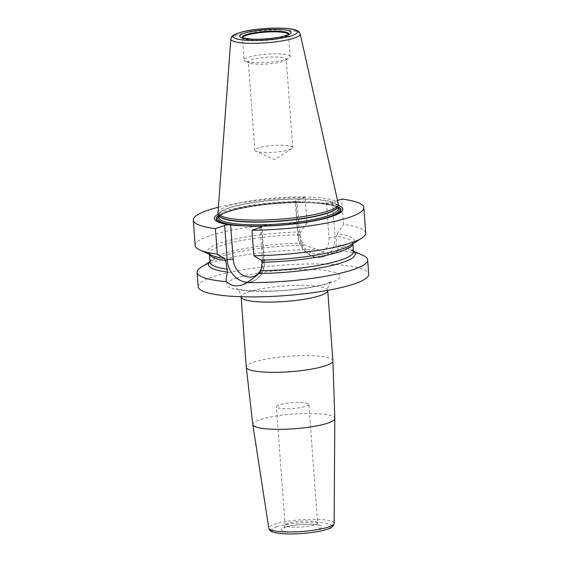 <?xml version="1.0" encoding="UTF-8"?>
<svg xmlns="http://www.w3.org/2000/svg" width="562" height="562" viewBox="0 0 562 562"><rect width="100%" height="100%" fill="white"/><g stroke="black" fill="none" stroke-linecap="round" stroke-linejoin="round"><path stroke-width="0.42" stroke-dasharray="2.81 2.11" d="M201.154 267.231A85.501 15.286 175.8 0 1 318.099 249.654C321.717 252.113 325.363 253.427 329.044 253.602L334.509 252.844L338.5 250.582A85.501 15.286 175.8 0 1 362.933 255.352M198.175 286.676A85.501 15.286 175.8 0 1 242.229 269.922A85.501 15.286 175.8 0 1 329.824 264.252A85.501 15.286 175.8 0 1 368.714 274.151M308.882 404.394A16.284 2.915 -4.2 0 1 306.269 406.207A16.284 2.915 175.8 0 1 288.13 408.714A16.284 2.915 175.8 0 1 276.399 406.783A16.284 2.915 175.8 0 1 279.005 404.97A16.284 2.915 -4.2 0 1 297.143 402.462A16.284 2.915 -4.2 0 1 308.882 404.394L317.579 522.913A16.284 2.915 -4.2 0 0 305.847 520.981A16.284 2.915 -4.2 0 0 287.709 523.489A16.284 2.915 175.8 0 0 285.096 525.301L284.154 527.83L285.644 527.177C292.352 525.056 302.349 524.184 309.627 524.255C318.844 524.494 318.907 525.435 318.886 525.273L317.579 522.913A16.284 2.915 -4.2 0 1 314.973 524.725A16.284 2.915 175.8 0 1 296.834 527.233A16.284 2.915 175.8 0 1 285.096 525.301L276.399 406.783M195.162 245.58A85.501 15.286 -4.2 0 1 306.978 222.861L305.11 197.374A85.501 15.286 -4.2 0 0 218.4 207.245M365.693 233.054A85.501 15.286 -4.2 0 0 343.551 224.526L341.682 199.039M338.162 205.27A64.454 11.521 -4.2 0 0 327.85 202.91L320.895 203.177L302.848 202.362L296.09 201.47A64.454 11.521 -4.2 0 0 218.337 214.066M337.537 200.479L332.472 202.25A4.341 0.78 175.8 0 1 327.85 202.91M305.11 197.374L295.9 200.585A4.341 0.78 175.8 0 0 295.205 201.07A4.341 0.78 175.8 0 0 296.09 201.47M306.978 222.861L300.726 231.951L299.975 234.537L302.454 243.121L304.808 245.222L318.099 249.654M300.726 231.951A73.538 13.151 -4.2 0 0 227.484 240.824A73.538 13.151 -4.2 0 0 211.649 255.317M350.8 245.095A73.538 13.151 -4.2 0 0 337.298 233.616L343.551 224.526M338.5 250.582C338.802 249.816 338.015 248.502 336.146 246.641L336.554 236.195L337.298 233.616M209.963 261.906A73.538 13.151 175.8 0 1 212.022 260.332A73.538 13.151 175.8 0 1 214.586 258.92A73.538 13.151 175.8 0 1 304.808 245.222M336.146 246.641A73.538 13.151 175.8 0 1 348.426 249.092A73.538 13.151 175.8 0 1 351.173 250.118A73.538 13.151 175.8 0 1 353.435 251.376M218 212.633A60.324 10.783 175.8 0 1 249.788 200.985A60.324 10.783 175.8 0 1 310.884 197.1A60.324 10.783 175.8 0 1 338.282 203.802M291.847 148.593L274.572 159.608L255.879 151.234A19.003 3.4 175.8 0 0 263.48 152.435A19.003 3.4 -4.2 0 0 291.847 148.593A19.003 3.4 -4.2 0 0 292.732 147.455L286.255 59.207A19.003 3.4 -4.2 0 1 285.37 60.345A19.003 3.4 -4.2 0 1 256.996 64.187A19.003 3.4 175.8 0 1 249.395 62.986L245.39 61.188A23.07 4.124 175.8 0 0 254.621 62.649A23.07 4.124 -4.2 0 0 289.065 57.984A23.07 4.124 -4.2 0 0 290.14 56.6L288.524 34.584A23.07 4.124 -4.2 0 1 288.432 35.027A23.07 4.124 -4.2 0 1 252.998 40.633A23.07 4.124 175.8 0 1 242.665 38.385A23.07 4.124 175.8 0 1 242.51 37.963A23.07 4.124 175.8 0 1 242.51 37.809M290.14 56.6A23.07 4.124 -4.2 0 0 279.651 53.931A23.07 4.124 175.8 0 0 256.012 55.462A23.07 4.124 175.8 0 0 244.126 59.979L242.51 37.963M245.39 61.188A23.07 4.124 175.8 0 1 244.126 59.979M249.395 62.986A19.003 3.4 175.8 0 1 248.355 61.989A19.003 3.4 175.8 0 1 258.141 58.265A19.003 3.4 175.8 0 1 277.607 57.008A19.003 3.4 -4.2 0 1 286.255 59.207M292.732 147.455A19.003 3.4 -4.2 0 0 284.091 145.256A19.003 3.4 175.8 0 0 264.625 146.513A19.003 3.4 175.8 0 0 254.832 150.237L248.355 61.989M255.879 151.234A19.003 3.4 175.8 0 1 254.832 150.237M235.738 278.246A57.001 10.193 175.8 0 1 314.362 269.641A57.001 10.193 175.8 0 1 331.151 282.581A57.001 10.193 -4.2 0 1 252.528 291.186A57.001 10.193 -4.2 0 1 235.738 278.246M248.074 292.078A43.429 7.763 175.8 0 1 296.434 285.398A43.429 7.763 175.8 0 1 327.73 290.547C327.744 283.325 331.264 281.808 331.32 281.52L327.667 283.079C319.609 286.36 291.214 290.912 268.404 291.095L249.317 290.652C243.472 290.154 239.426 289.542 237.171 288.826L236.244 288.503C236.321 288.777 240.023 289.718 241.112 296.912A43.429 7.763 -4.2 0 1 248.074 292.078M332.894 360.783A43.429 7.763 175.8 0 0 301.59 355.627A43.429 7.763 175.8 0 0 253.23 362.314A43.429 7.763 -4.2 0 0 246.268 367.141M252.795 424.542A41.124 7.355 -4.2 0 1 259.377 419.863A41.124 7.355 175.8 0 1 305.454 413.527A41.124 7.355 175.8 0 1 334.819 418.521M334.137 523.334A32.765 5.859 175.8 0 0 310.737 519.358A32.765 5.859 175.8 0 0 274.024 524.402A32.765 5.859 -4.2 0 0 268.784 528.132M276.476 526.959A30.06 5.374 175.8 0 1 317.944 522.421A30.06 5.374 175.8 0 1 326.796 529.242A30.06 5.374 175.8 0 1 285.327 533.781A30.06 5.374 175.8 0 1 276.476 526.959M284.597 527.325A20.358 3.639 175.8 0 1 312.676 524.255A20.358 3.639 175.8 0 1 318.675 528.877A20.358 3.639 175.8 0 1 290.589 531.947A20.358 3.639 175.8 0 1 284.597 527.325M261.211 227.076L263.747 261.562A21.848 17.886 70.8 0 1 252.647 281.365A21.848 17.886 70.8 0 1 247.35 282.187M262.201 262.103L263.747 261.562A4.341 0.78 175.8 0 0 264.442 261.084C265.264 267.54 262.306 277.614 252.647 281.365L242.046 285.06M260.037 227.484L262.468 260.578A4.341 0.78 175.8 0 1 264.442 261.084L261.906 226.591M262.468 260.578A17.506 14.331 70.8 0 1 262.138 265.854M255.612 226.388A62.565 11.184 -4.2 0 0 324.998 218.527A62.565 11.184 -4.2 0 0 325.672 218.344M337.973 206.661A62.565 11.184 -4.2 0 0 322.167 203.198M301.569 202.264A62.565 11.184 -4.2 0 0 218.73 215.415M233.118 225.236A62.565 11.184 -4.2 0 0 233.293 225.257A62.565 11.184 -4.2 0 0 235.021 225.453M302.848 202.362A62.284 11.135 -4.2 0 0 218.744 215.625M256.609 226.367A62.284 11.135 -4.2 0 0 322.623 219.11M337.987 206.865A62.284 11.135 -4.2 0 0 320.895 203.177M326.494 203.079L329.016 237.389A17.506 14.331 70.8 0 1 315.626 253.905A17.506 14.331 70.8 0 1 299.708 236.061L297.193 201.744M332.472 202.25L335.008 236.735A21.848 17.886 70.8 0 1 323.909 256.539A21.848 17.886 70.8 0 1 298.429 235.078L295.9 200.585M299.975 234.537L298.429 235.078A4.341 0.78 -4.2 0 0 297.734 235.555A4.341 0.78 -4.2 0 0 299.708 236.061M299.989 234.705A71.929 12.863 -4.2 0 0 209.366 253.757A71.929 12.863 -4.2 0 0 209.486 254.354M352.803 243.824A71.929 12.863 -4.2 0 0 352.838 243.22A71.929 12.863 -4.2 0 0 336.561 236.37M302.454 243.121A71.929 12.863 -4.2 0 0 209.984 262.208M353.456 251.671A71.929 12.863 -4.2 0 0 335.943 244.639M329.016 237.389A4.341 0.78 175.8 0 0 335.008 236.735L336.554 236.195M338.064 207.94A60.865 10.882 -4.2 0 0 311.615 202.861A60.865 10.882 175.8 0 0 218.822 216.7M338.134 208.916A59.783 10.692 -4.2 0 0 310.948 201.997A59.783 10.692 175.8 0 0 249.697 205.966A59.783 10.692 175.8 0 0 218.899 217.677L220.43 215.583C222.903 213.701 227.729 211.818 234.895 209.928C253.947 204.849 288.109 201.702 311.481 202.882C328.11 203.851 336.996 205.868 338.134 208.916M337.952 206.373L337.924 206.5A59.818 10.699 -4.2 0 0 310.751 199.053A59.818 10.699 175.8 0 0 248.2 203.233A59.818 10.699 175.8 0 0 218.751 215.253L218.709 215.127A59.783 10.692 175.8 0 1 218.702 215.007A59.783 10.692 175.8 0 1 249.5 203.296A59.783 10.692 175.8 0 1 310.751 199.334A59.783 10.692 -4.2 0 1 337.938 206.254A59.783 10.692 -4.2 0 1 337.945 206.395M300.199 33.889A34.774 6.217 -4.2 0 0 284.407 30.032A34.774 6.217 175.8 0 0 249.184 32.266A34.774 6.217 175.8 0 0 230.856 38.982M242.665 38.385L242.257 37.802A23.435 4.187 175.8 0 0 252.76 40.085A23.435 4.187 -4.2 0 0 288.749 34.387A23.435 4.187 -4.2 0 0 288.812 34.226M255.31 226.388C278.921 226.486 308.088 223.198 324.998 218.527L326.36 218.154M235.064 225.453L232.893 225.214M334.509 252.844L323.909 256.539C312.17 261.049 298.289 249.268 297.734 235.555L295.205 201.07M209.408 254.312L209.352 253.694L214.396 256.335M348.236 246.507L352.838 243.156L352.873 243.782M214.586 258.92L209.984 262.271M353.47 251.734L348.426 249.092M212.022 260.332L209.949 261.646M351.173 250.118L353.414 251.116M288.432 35.027L288.749 34.387M285.37 60.345L289.065 57.984"/><path stroke-width="0.84" d="M353.414 251.116L362.933 255.352A85.501 15.286 175.8 0 1 367.66 259.855A85.501 15.286 175.8 0 1 246.69 282.574L242.046 285.06L236.286 285.918C232.626 285.735 229.296 284.309 226.289 281.646A85.501 15.286 175.8 0 1 197.129 272.373A85.501 15.286 175.8 0 1 201.154 267.231L209.949 261.646M367.66 259.855L368.714 274.151A85.501 15.286 175.8 0 1 324.66 290.898A85.501 15.286 175.8 0 1 237.066 296.574A85.501 15.286 175.8 0 1 198.175 286.676L197.129 272.373M218.4 207.245A85.501 15.286 -4.2 0 0 193.286 220.093A85.501 15.286 -4.2 0 0 215.429 228.622L217.297 254.108A85.501 15.286 -4.2 0 1 199.889 250.076A85.501 15.286 -4.2 0 1 195.162 245.58L193.286 220.093M363.825 207.568A85.501 15.286 -4.2 0 1 252.001 230.28L253.876 255.766A85.501 15.286 -4.2 0 0 361.668 238.197A85.501 15.286 -4.2 0 0 365.693 233.054L363.825 207.568A85.501 15.286 -4.2 0 0 341.682 199.039L337.537 200.479M226.289 281.646C225.783 279.658 226.24 276.476 227.652 272.099L225.622 260.445L224.54 258.499L217.297 254.108M215.429 228.622L224.638 225.411A4.341 0.78 175.8 0 1 229.261 224.751L235.064 225.453M252.001 230.28L261.211 227.076A4.341 0.78 175.8 0 0 261.906 226.591A4.341 0.78 175.8 0 0 261.021 226.191A64.454 11.521 -4.2 0 0 326.36 218.154A64.454 11.521 -4.2 0 0 338.162 205.27M218.337 214.066A64.454 11.521 -4.2 0 0 229.261 224.751M253.876 255.766L261.119 260.157L262.201 262.103L260.986 270.758L258.991 273.525C254.101 277.74 249.999 280.761 246.69 282.574M235.021 225.453L254.34 226.367L261.021 226.191M199.889 250.076L211.649 255.317A73.538 13.151 -4.2 0 0 214.396 256.335A73.538 13.151 -4.2 0 0 224.54 258.499M261.119 260.157A73.538 13.151 -4.2 0 0 348.236 246.507A73.538 13.151 -4.2 0 0 350.8 245.095L361.668 238.197M227.652 272.099A73.538 13.151 175.8 0 1 209.963 261.906M353.435 251.376A73.538 13.151 175.8 0 1 331.25 265.615A73.538 13.151 175.8 0 1 258.991 273.525M245.439 219.904A60.324 10.783 175.8 0 1 218.112 213.441A60.324 10.783 175.8 0 1 218 212.633L230.856 38.982A34.774 6.217 175.8 0 0 246.676 43.176A34.774 6.217 -4.2 0 0 282.707 40.801A34.774 6.217 -4.2 0 0 300.199 33.889L338.282 203.802A60.324 10.783 175.8 0 1 338.296 204.617A60.324 10.783 175.8 0 1 305.953 216.117A60.324 10.783 175.8 0 1 245.439 219.904M242.51 37.809A23.07 4.124 175.8 0 1 254.776 33.376A23.07 4.124 175.8 0 1 278.028 31.915A23.07 4.124 -4.2 0 1 288.496 34.43M327.723 290.364L327.73 290.547A43.429 7.763 175.8 0 1 320.769 295.38A43.429 7.763 -4.2 0 1 272.415 302.061A43.429 7.763 -4.2 0 1 241.112 296.912L246.268 367.141A43.429 7.763 -4.2 0 0 277.572 372.297A43.429 7.763 -4.2 0 0 325.932 365.616A43.429 7.763 175.8 0 0 332.894 360.783L334.819 418.521A41.124 7.355 175.8 0 1 328.222 422.989A41.124 7.355 -4.2 0 1 282.707 429.312A41.124 7.355 -4.2 0 1 252.795 424.542L246.268 367.141M334.137 523.334C333.35 526.383 331.13 528.322 327.491 529.144C318.408 532.439 297.684 534.602 284.098 533.788C272.528 532.748 269.936 531.891 268.784 528.132A32.765 5.859 -4.2 0 0 292.619 531.933A32.765 5.859 -4.2 0 0 328.882 526.896A32.765 5.859 175.8 0 0 334.137 523.334L334.819 418.521M225.622 260.445L227.167 259.904L224.638 225.411M262.138 265.854A17.506 14.331 70.8 0 1 246.767 276.778A17.506 14.331 70.8 0 1 233.16 259.251L230.638 224.933M233.16 259.251A4.341 0.78 -4.2 0 0 227.167 259.904A21.848 17.886 70.8 0 0 247.35 282.187M259.946 226.261L260.037 227.484M325.672 218.344A62.565 11.184 -4.2 0 0 337.973 206.661M218.73 215.415A62.565 11.184 -4.2 0 0 233.118 225.236M218.744 215.625A62.284 11.135 -4.2 0 0 236.293 225.545M254.34 226.367A62.284 11.135 -4.2 0 0 256.609 226.367M322.623 219.11A62.284 11.135 -4.2 0 0 337.987 206.865M209.486 254.354A71.929 12.863 -4.2 0 0 225.636 260.613M262.215 262.271A71.929 12.863 -4.2 0 0 352.803 243.824M209.991 262.25L209.984 262.208A71.929 12.863 -4.2 0 0 227.498 269.233M260.986 270.758A71.929 12.863 -4.2 0 0 353.456 251.671L352.873 243.782M218.822 216.7A60.865 10.882 175.8 0 0 245.58 225.868A60.865 10.882 -4.2 0 0 312.823 220.943A60.865 10.882 -4.2 0 0 338.064 207.94M337.945 206.395A59.783 10.692 -4.2 0 1 306.803 218.021A59.783 10.692 -4.2 0 1 245.889 221.927A59.783 10.692 175.8 0 1 218.716 215.148L218.899 217.677A59.783 10.692 175.8 0 0 246.086 224.596A59.783 10.692 -4.2 0 0 307.337 220.634A59.783 10.692 -4.2 0 0 338.134 208.916L337.952 206.373M218.112 213.441L218.751 215.253A59.818 10.699 175.8 0 0 245.854 221.66A59.818 10.699 -4.2 0 0 305.854 217.908A59.818 10.699 -4.2 0 0 337.924 206.5L338.296 204.617M247.968 40.387A32.09 5.739 175.8 0 1 238.513 33.102A32.09 5.739 175.8 0 1 282.777 28.255A32.09 5.739 -4.2 0 1 292.233 35.539A32.09 5.739 -4.2 0 1 247.968 40.387M251.383 39.192A25.782 4.608 -4.2 0 0 286.957 35.301A25.782 4.608 -4.2 0 0 279.363 29.449A25.782 4.608 -4.2 0 0 243.789 33.341A25.782 4.608 -4.2 0 0 251.383 39.192M288.812 34.226A23.435 4.187 -4.2 0 0 278.183 31.226A23.435 4.187 175.8 0 0 253.49 32.898A23.435 4.187 175.8 0 0 242.173 37.647M327.73 290.547L332.894 360.783M268.784 528.132L252.795 424.542M209.984 262.208L209.408 254.312M300.199 33.889C299.258 31.943 298.394 30.917 297.614 30.819L295.977 30.102C292.999 29.084 288.706 28.451 283.1 28.212C273.75 27.84 263.943 28.36 253.659 29.751C246.795 30.496 240.388 32.125 234.424 34.647C232.38 35.596 231.186 37.043 230.856 38.982M288.749 34.387L288.896 34.149C289.844 33.804 286.395 36.158 275.872 37.745C267.498 38.975 259.44 39.438 251.706 39.15L242.257 37.802"/></g></svg>
